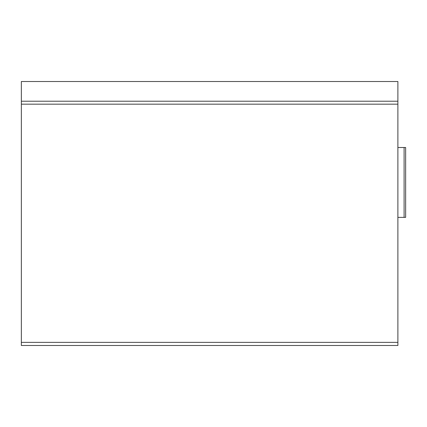 <?xml version="1.0" encoding="UTF-8"?>
<svg xmlns="http://www.w3.org/2000/svg" width="427" height="427" viewBox="0 0 427 427"><rect width="100%" height="100%" fill="white"/><g stroke="black" fill="none" stroke-linecap="round" stroke-linejoin="round"><path stroke-width="0.64" d="M21.35 342.374L21.35 81.52L397.884 81.52L397.884 345.48L21.35 345.48L21.35 342.374L397.884 342.374M404.097 147.507L404.097 217.38L405.65 217.38L405.65 147.507L397.884 147.507M404.097 217.38L397.884 217.38M21.35 101.215L397.884 101.215M21.35 104.167L397.884 104.167"/></g></svg>

